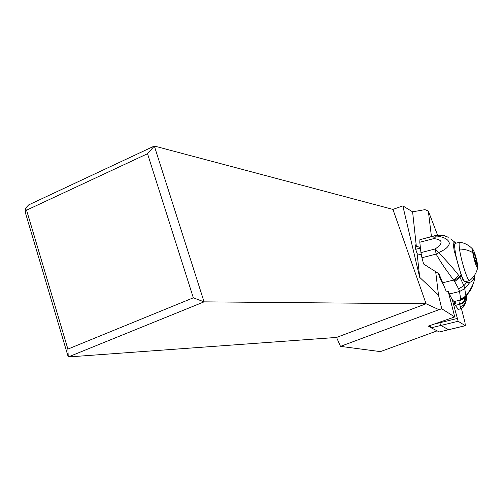 <?xml version="1.0" encoding="UTF-8"?>
<svg xmlns="http://www.w3.org/2000/svg" width="503" height="503" viewBox="0 0 503 503"><rect width="100%" height="100%" fill="white"/><g stroke="black" fill="none" stroke-linecap="round" stroke-linejoin="round"><path stroke-width="0.75" d="M430.147 325.485L431.165 327.824L440.842 325.466L439.603 322.197L440.842 325.466L448.563 329.723L465.281 325.674L465.005 322.675L461.402 308.572L465.005 322.675L465.325 325.692L458.139 321.26L452.153 299.291L458.139 321.26L440.842 325.466L448.682 329.691M457.29 308.534L458.22 309.666L458.497 309.427M421.313 254.958L417.132 253.713L419.691 277.354L438.509 295.135L441.76 308.785L438.974 309.678L426.085 303.774L336.57 337.431L340.5 346.366L380.381 351.616L437.063 330.873M336.57 337.431L68.257 356.967L25.464 212.976L25.15 208.688L28.658 204.903L154.333 146.033L204.067 301.85L426.085 303.774L392.944 209.405L154.333 146.033L147.53 153.717L193.334 297.814L204.067 301.85L68.257 356.967L67.892 349.088L26.565 210.185L25.15 208.688M419.691 277.354L402.834 205.897L412.605 211.82L424.953 209.65L428.336 211.027L437.56 235.083M431.429 236.567L428.336 211.027M412.605 211.82L416.327 246.256L420.376 247.47M416.327 246.256L415.403 244.879C414.981 245.024 415.038 246.363 415.566 248.897L417.132 253.713M438.509 295.135L435.68 271.721M441.76 308.785L454.725 316.934L448.192 291.363M438.302 273.098C439.999 278.499 441.471 281.95 442.722 283.434M431.165 327.824L439.333 331.955M454.725 316.934L428.33 326.12L430.864 327.434M438.974 309.678L340.5 346.366M428.713 325.982L428.965 326.447M448.651 329.723L439.201 331.986M402.834 205.897L392.944 209.405M193.334 297.814L67.892 349.088M147.53 153.717L26.565 210.185M434.441 235.781L419.917 239.673L419.798 242.245L420.948 252.632L421.935 257.725L423.627 264.037L438.943 273.764L446.067 291.004L448.443 291.702L449.456 294.004C451.38 298.361 452.952 300.876 454.159 301.561L455.863 303.271L454.46 304.315L458.409 309.452M455.894 243.219L454.618 242.006L453.159 243.326L454.146 250.456L461.383 275.65L460 277.367L458.749 275.468C453.505 268.627 446.777 261.013 438.572 252.613C445.375 249.695 448.953 246.583 449.311 243.27C448.707 239.566 444.438 237.133 436.503 235.964L433.938 236.033L436.441 235.266C440.634 234.561 444.57 235.259 448.242 237.366L448.242 237.366C444.407 235.36 440.496 234.895 436.503 235.964L433.875 238.592L433.938 236.033L419.917 239.673M474.379 275.512L474.247 276.851C473.637 279.637 472.229 281.441 470.003 282.271L466.627 282.516L463.068 280.14L461.383 275.65M466.061 281.504L465.998 282.334M450.657 238.95L454.618 242.006M466.627 282.516L463.911 285.685L460 277.367L454.674 281.605L454.171 280.913L459.49 276.562L461.018 274.632M463.527 298.832L460.151 300.448L459.572 304.019L462.823 302.668L465.03 300.14L464.187 297.983L460.44 299.989L460.647 298.945L464.684 296.915C465.47 295.173 465.489 292.444 464.734 288.735L463.911 285.685L458.642 288.904L454.674 281.605M419.798 242.245L433.875 238.592C443.024 239.78 443.451 243.245 435.164 248.979L438.572 252.613L436.176 254.084L421.935 257.725M420.948 252.632L435.164 248.979L436.176 254.084C437.673 257.108 443.772 266.577 445.268 268.615L454.171 280.913M458.749 275.468L453.517 280.089L442.458 282.837M460.647 298.945L459.541 291.507L458.642 288.904M460.44 299.989L454.159 301.561M470.531 289.684L465.828 295.89C469.657 292.023 471.959 288.408 472.738 285.044M460.622 299.084L464.615 297.072L466.991 294.595C470.318 290.998 472.298 287.615 472.946 284.453M470.003 282.271L464.722 288.691L459.541 291.507L464.734 288.735M470.286 290.099L464.156 298.04L462.829 299.078M459.572 304.019L459.616 304.384L462.05 303.535L464.395 301.58L466.853 295.198L463.546 298.82L460.151 300.448M461.873 308.333L460.465 308.861L460.427 306.679L459.616 304.384M454.46 304.315L454.09 301.523M460.547 308.936L462.798 307.647M460.427 306.679L463.389 305.271L465.313 302.793L465.086 304.095L462.905 307.528M462.873 307.547L463.382 306.943M466.432 295.72L466.444 299.606L465.313 302.793L465.149 300.404L463.741 302.341L462.062 303.561L455.19 305.491M466.809 295.255L465.149 300.404M459.604 304.309L462.031 303.466L463.697 302.253L466.036 298.279L463.596 302.064L459.579 304.095M459.522 242.276L455.397 243.351C454.549 243.307 454.423 245.59 455.033 250.198C456.498 261.667 463.03 282.189 465.042 281.762L465.319 281.693M469.94 280.316L469.488 280.643C467.532 281.058 461.025 260.504 459.516 249.035C458.887 244.427 458.988 242.15 459.817 242.195L459.843 242.201C465.036 243.043 469.374 245.433 472.87 249.369C472.462 249.262 472.424 250.375 472.763 252.713C474.354 260.843 475.957 265.961 477.586 268.061L477.605 264.622C476.102 256.876 474.524 251.789 472.87 249.369M475.939 258.838L474.354 253.726L474.235 254.348L473.461 252.808L474.09 257.266L476.052 263.717L476.171 263.075L476.932 264.584L476.297 260.133L475.939 258.838L474.706 259.158M465.281 325.674L458.139 321.26M433.944 324.165L457.07 318.525M416.226 246.03L415.145 246.313M459.541 291.507L449.456 294.004M464.162 298.021L460.427 300.027M466.891 295.142L468.783 292.337M463.546 298.82L465.589 297.726L465.985 298.216L466.929 294.664M466.847 295.198L466.916 294.683M461.836 308.396L465.061 304.089L466.444 299.606L466.036 298.279L466.872 294.733M458.189 309.408L460.465 308.861M466.331 295.343L466.426 295.676M466.853 294.752L466.809 295.242M459.516 249.035C464.797 249.161 469.217 250.381 472.763 252.713M473.908 255.103L474.744 254.889M475.209 260.711L476.31 260.428M465.325 325.692L439.251 331.999M474.266 276.851C475.228 280.177 472.801 286.088 466.991 294.595L462.823 299.084M415.667 249.318L420.445 248.086M458.321 309.471L461.829 308.396M465.042 281.762L469.488 280.643M469.513 280.649C473.688 277.404 476.379 273.211 477.586 268.061M476.127 263.082L475.813 263.163M474.235 254.348L473.769 254.468"/></g></svg>

